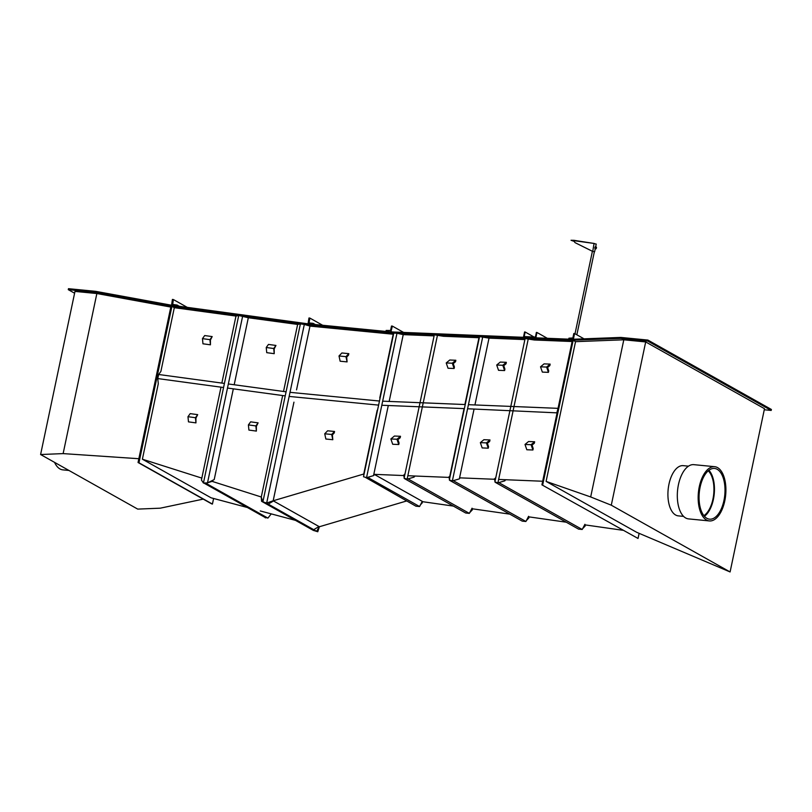 <?xml version="1.0" encoding="UTF-8"?>
<svg xmlns="http://www.w3.org/2000/svg" width="812" height="812" viewBox="0 0 812 812"><rect width="100%" height="100%" fill="white"/><g stroke="black" fill="none" stroke-linecap="round" stroke-linejoin="round"><path stroke-width="1.22" d="M596.109 247.355L596.008 248.36M595.876 247.558L595.825 248.117M595.917 246.868L596.505 247.63L595.297 246.807L594.871 248.289M595.003 247.152L595.612 248.076L594.942 248.502L595.551 248.563M596.028 248.827L595.49 247.579M596.384 247.132L596.444 248.117M594.983 247.203L594.831 248.005M592.77 251.253L594.333 251.852M592.78 251.223L594.323 251.903M592.679 251.405L575.393 242.818L592.73 251.456L594.059 243.448L596.079 244.128M575.393 242.818A2.02 1.908 134.9 0 1 574.419 240.748L574.094 240.585M592.73 251.456L594.059 243.448L574.419 240.748M574.409 241.479L571.039 240.271L573.881 240.311M571.039 240.271L573.83 240.545M523.446 337.305L535.839 337.812L536.955 332.473L536.377 332.453L535.402 337.061L524.176 336.604L525.151 331.996L524.572 331.976L523.446 337.315M525.151 331.996L534.063 337.01M536.955 332.473L547.298 338.289M496.711 365.024L498.527 370.313L504.597 370.556L504.912 369.084L503.744 365.694L506.028 363.796L506.333 362.325L500.263 362.081L496.711 365.024L502.79 365.268L506.333 362.325M504.597 370.556L502.79 365.268M266.234 347.495L266.732 352.662L274.212 353.677L274.202 348.886L275.948 345.445L268.467 344.43L266.234 347.495L273.715 348.51L275.948 345.445M274.212 353.677L273.715 348.51M575.535 341.659L623.799 339.802L645.692 341.933L611.284 505.196L590.679 496.954L546.09 481.394L575.535 341.659L572.978 340.218L620.571 338.391L620.774 337.427L647.874 340.066L771.4 409.471L771.197 410.436L764.265 409.766M620.571 338.391L647.671 341.03L647.874 340.066M572.978 340.218L573.181 339.254L620.774 337.427M546.09 481.394L636.689 532.307L730.089 571.952L764.498 408.69L645.692 341.933M647.671 341.03L771.197 410.436M590.679 496.954L623.799 339.802M611.284 505.196L730.089 571.952M74.592 293.213L68.279 289.661L95.38 292.3L170.784 306.104L170.987 305.129L308.184 323.856L390.623 331.885L573.16 339.345M95.38 292.3L95.583 291.325L170.987 305.129M68.279 289.661L68.482 288.686L95.583 291.325M96.861 293.538L63.133 453.603L40.6 454.527L74.978 291.406L96.861 293.538L170.804 307.068M63.133 453.603L138.842 458.719M203.223 499.116L160.258 508.18L137.715 509.104L40.6 454.527M703.892 515.64A24.218 12.17 95.6 0 0 712.926 499.157A24.218 12.17 95.6 0 0 708.247 470.818M704.43 516.29A25.233 12.667 95.6 0 0 713.393 499.421A25.233 12.667 95.6 0 0 708.906 470.28M688.485 466.169L683.207 465.652A25.233 12.667 95.6 0 0 668.976 484.145A25.233 12.667 95.6 0 0 678.314 515.874L683.592 516.391M68.959 470.463L62.839 469.864A27.253 13.682 -84.4 0 1 54.566 462.373M702.786 514.016A25.487 12.799 95.6 0 0 709.566 519.172A25.487 12.799 95.6 0 0 723.472 502.506A25.487 12.799 95.6 0 0 721.279 473.599A25.487 12.799 95.6 0 0 714.499 468.443A25.487 12.799 95.6 0 0 700.594 485.109A25.487 12.799 95.6 0 0 702.786 514.016M721.919 472.198A27.253 13.682 95.6 0 0 714.672 466.687A27.253 13.682 95.6 0 0 699.802 484.51A27.253 13.682 95.6 0 0 702.147 515.417A27.253 13.682 95.6 0 0 709.394 520.928A27.253 13.682 95.6 0 0 724.263 503.115A27.253 13.682 95.6 0 0 721.919 472.198M714.672 466.687L693.824 464.657A27.253 13.682 95.6 0 0 678.954 482.48A27.253 13.682 95.6 0 0 681.298 513.387A27.253 13.682 95.6 0 0 688.546 518.898L709.394 520.928M390.876 438.977L392.693 444.265L398.763 444.519L399.078 443.047L397.91 439.647L400.194 437.759L400.499 436.288L394.429 436.034L390.876 438.977L396.946 439.231L400.499 436.288M398.763 444.519L396.946 439.231M248.401 424.909L248.908 430.076L256.379 431.091L256.369 426.3L258.114 422.859L250.644 421.844L248.401 424.909L255.881 425.924L258.114 422.859M256.379 431.091L255.881 425.924M339.01 355.971L340.147 361.218L347.089 361.888L346.673 357.057L348.521 355.128L348.825 353.656L341.882 352.976L339.01 355.971L345.963 356.651L348.825 353.656M347.089 361.888L345.963 356.651M638.039 538.457L541.919 484.845L638.039 538.457L639.115 533.352M171.19 305.241L138.05 462.495L138.964 462.779L171.931 306.337L307.981 324.82L308.184 323.856L312.965 324.323L313.168 323.349L315.3 324.546M307.981 324.82L390.42 332.849L390.623 331.885L385.933 331.418L386.136 330.454L390.562 330.484L391.496 326.028L392.369 326.109L390.887 331.895M542.7 484.876L573.16 340.319M138.05 462.495L211.668 503.866L212.429 504.069L213.607 498.477M541.919 484.845L572.389 340.289L390.42 332.849M138.964 462.779L212.429 504.069M171.931 306.337L174.316 307.687L160.888 371.419L158.644 374.494L157.782 378.575L158.289 383.751L142.384 459.206L211.079 497.807L247.396 507.51M174.316 307.687L235.977 316.061L221.849 383.081M234.191 384.756L248.32 317.736L297.639 324.435L300.389 323.897L304.317 324.424L309.981 326.109L393.211 334.219L379.772 397.961L393.779 333.113L363.512 476.735L366.537 477.669L373.53 475.629L388.298 405.513M389.161 401.432L403.239 334.625L433.781 335.874L434.318 334.828L443.433 336.269L478.978 337.721L479.557 336.615L489.017 338.137L524.572 339.589L525.11 338.543L534.215 339.984L572.125 341.527M406.639 500.963L319.38 526.744L273.167 500.781L293.944 402.173L273.177 500.781L363.532 474.086M295.487 520.36L260.276 510.951M622.753 530.266L585.422 524.938M566.238 522.197L528.348 516.787M509.804 514.138L472.554 508.819M453.37 506.089L422.138 501.623M363.827 473.65L377.174 410.283L363.512 476.735M373.794 474.33L403.737 475.558M407.847 475.73L449.026 477.405M459.572 477.842L494.528 479.273M498.639 479.435L542.68 481.242M296.542 389.861L309.981 326.109L296.542 389.851M142.384 459.206L201.833 478.106M211.181 481.069L211.871 481.293M212.115 481.374L261.281 496.995L282.657 395.545M316.578 531.281L313.442 530.449L261.586 501.308L261.231 496.985L262.895 501.846L266.681 503.044L273.177 500.781L319.38 526.744L316.578 531.281L265.869 502.79M573.82 333.499L574.591 333.529L573.445 338.959L568.715 339.162L568.918 338.188L572.876 337.965L573.82 333.499M584.031 338.837L574.591 333.529M573.911 339.223L573.059 339.335M403.584 332.412L392.369 326.109M179.411 306.357L177.077 305.038L176.864 306.012L171.565 305.292L172.408 299.415L173.362 299.547L172.712 304.449L177.077 305.038M187.41 307.443L173.362 299.547M173.352 304.541L172.712 304.449M308.042 323.836L308.976 317.989L309.849 318.071L309.057 322.922L313.168 323.349M322.638 325.257L309.849 318.071M558.027 408.426L557.164 412.516M467.58 408.761L557.093 412.861M289.153 396.429L378.605 405.117M381.802 405.249L464.383 408.629M558.098 408.081L556.941 412.415M290.016 392.338L379.468 401.037M382.665 401.169L465.246 404.549M468.433 404.68L557.803 408.334M157.782 378.575L223.564 387.517M227.492 388.045L285.225 395.891M158.644 374.494L224.416 383.426M228.355 383.964L286.078 391.81M525.171 521.416L524.633 521.365M527.8 517.853L528.328 518.046L526.897 519.568M527.922 517.609L528.845 517.944L529.069 516.889M528.845 517.944L526.359 520.604M525.567 521.456L523.527 521.253M453.076 480.724L454.588 480.278M459.47 478.319L460.363 477.963M453.411 480.755L525.902 521.487L522.238 521.131L449.757 480.399L451.046 480.521M528.602 516.31L525.902 521.487M449.726 476.928L448.894 476.847L449.452 479.141M449.249 477.07L449.554 478.329M464.048 408.609L449.848 475.964L449.34 480.004L452.365 480.927L482.754 336.747M452.365 480.927L459.348 478.887L474.076 409.025M474.939 404.944L489.017 338.137M464.9 404.528L478.978 337.721M449.34 480.004L479.557 336.615M403.239 334.625L396.977 333.245L366.537 477.669M396.977 333.245L393.779 333.113M373.601 475.243L374.89 474.736L422.281 501.359L419.571 506.536L415.917 506.18L365.217 477.263M363.908 473.66L363.746 474.939M374.89 474.736L373.733 474.624M419.571 506.536L367.937 477.527L370.384 476.542M367.257 477.456L367.937 477.527M367.745 477.314L368.983 476.948M421.428 502.983L421.063 503.684M421.56 502.74L422.169 502.953L420.525 504.719M422.443 501.664L422.169 502.953M418.89 506.475L416.85 506.272M265.879 517.457L265.372 517.538M268.955 516.848L268.488 517.396M266.58 517.68L265.382 517.853L264.458 517.011M204.847 482.998L207.121 482.917M208.055 482.632L212.937 481.11M205.933 483.282L267.899 518.097L264.103 516.899L203.832 483.028M271.249 513.884L267.899 518.097M202.827 482.115L203.183 482.663M205.588 482.967L206.573 482.937M208.867 482.226L212.287 481.161L211.445 480.937M220.996 387.162L201.427 479.993L203.426 483.038L207.496 482.907L214.216 479.567L233.328 388.836M248.32 317.736L238.728 315.513L203.426 483.038M238.728 315.513L235.977 316.061M242.666 316.051L207.496 482.907M316.66 531.149L317.593 531.403L318.172 528.642M314.488 530.723L317.766 531.748L319.38 526.744M317.593 531.403L318.822 527.587M266.681 503.044L304.317 324.424M283.52 391.455L297.639 324.435M262.895 501.846L300.389 323.897M313.726 529.678L310.255 528.653L264.763 503.095L268.224 504.11L273.482 500.963L318.974 526.521L313.726 529.678L268.224 504.11M581.534 529.414L580.996 529.363M584.122 525.831L584.681 526.034L583.158 527.678M584.244 525.587L585.208 525.932L582.61 528.713M581.93 529.454L579.89 529.251M468.666 513.296L468.128 513.245M471.254 509.723L471.823 509.926L470.29 511.56M471.386 509.479L472.34 509.824L469.752 512.595M469.062 513.336L467.022 513.133M498.639 482.643L499.948 482.267M505.034 480.217L505.876 479.882M498.923 482.673L582.214 529.475L578.56 529.119L495.269 482.318L496.599 482.45M584.924 524.298L582.214 529.475M495.279 478.847L494.396 478.765L494.985 481.171M495.259 479.039L494.752 478.989L495.229 479.263M494.752 478.989L495.087 480.369M495.401 477.892L494.894 481.922L497.918 482.856L528.308 338.675M497.918 482.856L504.902 480.816L505.135 479.709M494.894 481.922L525.11 338.543M407.847 478.938L409.157 478.552M414.242 476.512L415.084 476.167M408.131 478.968L469.346 513.367L465.692 513.011L404.477 478.613L405.807 478.735M472.056 508.19L469.346 513.367M404.488 475.142L403.615 475.05L404.193 477.466M403.97 475.284L404.305 476.654M404.609 474.178L404.102 478.217L407.127 479.141L437.516 334.96M407.127 479.141L414.12 477.101L414.353 475.994M404.102 478.217L434.318 334.828M261.626 498.05L261.88 501.166L262.763 501.451M261.586 501.308L262.855 501.704M324.729 433.791L325.866 439.028L332.808 439.708L332.392 434.867L334.239 432.948L334.544 431.476L327.601 430.796L324.729 433.791L331.682 434.471L334.544 431.476M332.808 439.708L331.682 434.471M480.359 442.642L482.166 447.93L488.245 448.173L488.56 446.701L487.393 443.301L489.666 441.413L489.981 439.942L483.901 439.698L480.359 442.642L486.429 442.885L489.981 439.942M488.245 448.173L486.429 442.885M446.214 362.954L448.031 368.242L454.111 368.496L454.415 367.024L453.248 363.624L455.532 361.736L455.837 360.264L449.767 360.01L446.214 362.954L452.294 363.208L455.837 360.264M454.111 368.496L452.294 363.208M187.978 416.698L188.475 421.864L195.956 422.879L195.946 418.089L197.692 414.648L190.211 413.633L187.978 416.698L195.448 417.713L197.692 414.648M195.956 422.879L195.448 417.713M202.462 338.634L202.959 343.801L210.44 344.816L210.42 340.025L212.176 336.584L204.695 335.559L202.462 338.634L209.932 339.649L212.176 336.584M210.44 344.816L209.932 339.649M525.009 444.458L526.826 449.757L532.905 450L533.21 448.528L532.043 445.128L534.326 443.24L534.641 441.769L528.561 441.515L525.009 444.458L531.089 444.712L534.641 441.769M532.905 450L531.089 444.712M540.528 366.811L542.345 372.099L548.415 372.353L548.729 370.881L547.562 367.481L549.846 365.593L550.15 364.121L544.081 363.867L540.528 366.811L546.598 367.065L550.15 364.121M548.415 372.353L546.598 367.065M574.114 240.352L594.059 243.448L574.003 240.322M391.922 331.935L391.222 331.54M309.758 323.014L308.905 322.537M592.395 251.294L575.018 333.762M594.374 251.679L576.855 334.808M594.607 251.811L595.257 248.705M595.653 246.838L596.241 244.057"/></g></svg>
